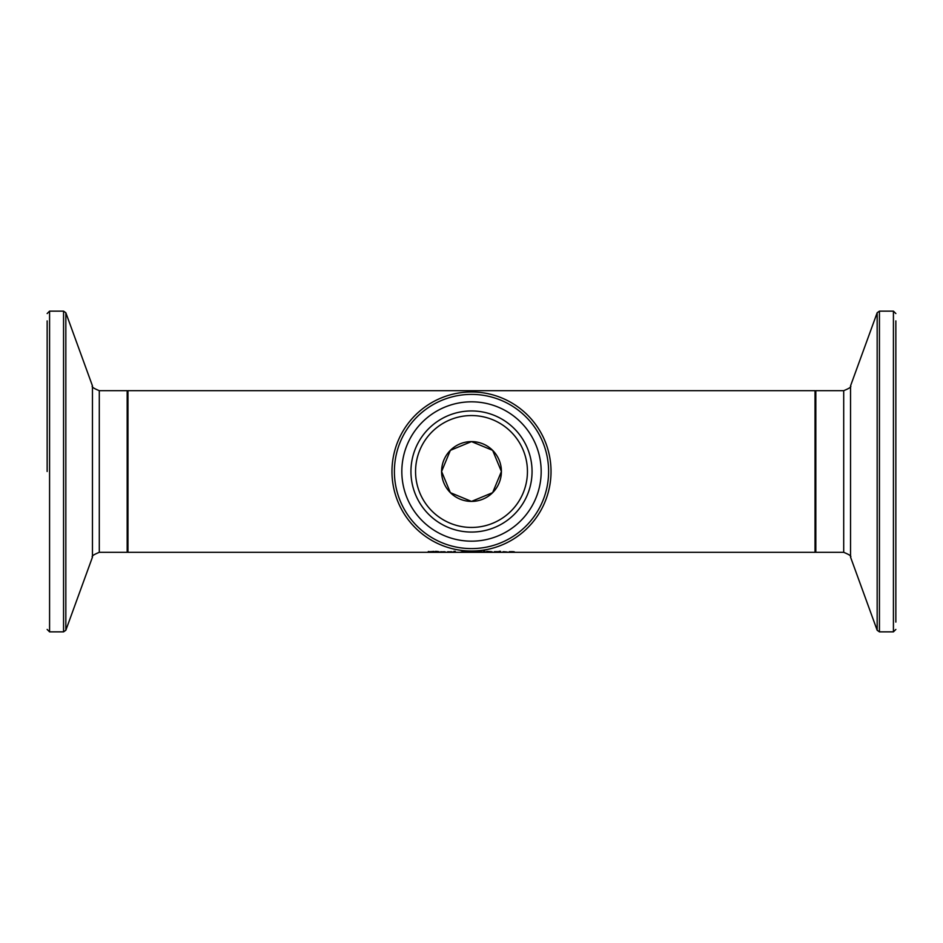 <?xml version="1.0" encoding="UTF-8"?>
<svg xmlns="http://www.w3.org/2000/svg" width="943" height="943" viewBox="0 0 943 943"><rect width="100%" height="100%" fill="white"/><g stroke="black" fill="none" stroke-linecap="round" stroke-linejoin="round"><path stroke-width="1.41" d="M433.863 551.62L429.053 551.679L434.24 552.126L427.639 552.244L432.896 551.926M432.896 552.138L429.949 551.844M429.949 551.973L428.334 551.466M428.334 551.891L433.863 551.396M444.495 551.985L440.652 551.985L444.495 551.702M440.652 552.068L445.697 552.009L440.652 551.738M437.658 551.466L435.536 551.349L439.014 551.667L436.927 552.209L439.014 552.221L434.711 551.667M435.536 551.796L434.711 551.796M451.52 551.985L447.677 551.985L451.52 551.702M447.677 552.068L452.711 552.009L447.677 551.738M468.046 551.903L469.697 552.268L468.023 552.185M468.023 552.268L466.702 552.068M466.702 552.209L460.726 552.126L462.518 551.667M462.518 551.879L468.046 551.832M462.07 552.103L466.137 552.174L462.07 551.914M464.958 551.608L462.483 551.608L464.958 551.325M455.21 551.254L453.984 551.466L455.21 551.254L455.21 552.268L453.984 552.268L453.984 551.254M492.246 552.244L486.671 552.268L486.671 551.325L492.246 551.926M487.955 551.961L491.444 551.667L486.671 551.325M481.095 551.95L475.213 551.95L481.095 551.466M475.024 552.221L473.869 551.95L475.024 551.49L478.148 551.29L482.439 551.95L475.024 552.221L475.024 551.49M500.497 551.667L499.271 552.268L500.497 551.667M483.842 551.785L483.559 551.254L485.008 551.254L483.842 551.254M507.935 552.256L503.032 551.738M503.032 552.068L507.935 552.185M503.633 551.832L506.874 551.985L503.633 551.69M498.234 551.832L494.438 552.268L494.438 551.667L498.234 551.679M513.805 552.009L509.314 552.268L509.314 551.667L512.744 551.643L515.031 552.268L513.805 551.667M499.189 551.502L500.58 551.313L499.189 551.313M127.977 471.5L127.977 390.673L815.023 390.673L815.023 552.327L127.977 552.327L127.977 471.5M471.5 501.405L492.635 492.659L501.405 471.5L492.635 450.341L471.5 441.595L450.365 450.341L441.595 471.5L450.365 492.659L471.5 501.405M471.5 441.595A29.905 29.905 0 0 0 445.603 486.458A29.905 29.905 0 0 0 497.397 486.458A29.905 29.905 0 0 0 471.5 441.595M471.5 391.97A79.53 79.53 0 0 0 402.626 511.271A79.53 79.53 0 0 0 540.374 511.271A79.53 79.53 0 0 0 471.5 391.97M471.5 401.824A69.676 69.676 0 0 1 531.84 506.332A69.676 69.676 0 0 1 411.16 506.332A69.676 69.676 0 0 1 471.5 401.824M471.5 415.557A55.943 55.943 0 0 0 423.053 499.472A55.943 55.943 0 0 0 519.947 499.472A55.943 55.943 0 0 0 471.5 415.557M47.15 471.5L47.15 320.903M895.85 622.097L895.85 320.903M481.284 552.221L481.284 551.49M471.5 394.386A77.114 77.114 0 0 1 538.276 510.057A77.114 77.114 0 0 1 404.724 510.057A77.114 77.114 0 0 1 471.5 394.386M471.5 410.948A60.552 60.552 0 0 0 419.057 501.782A60.552 60.552 0 0 0 523.943 501.782A60.552 60.552 0 0 0 471.5 410.948M47.15 629.441L49.578 631.869L49.578 311.131L63.558 311.131L63.558 631.869L65.833 630.266L65.833 312.734L92.461 385.887L92.461 557.113C91.235 556.287 93.51 554.684 99.298 552.327L99.298 390.673L127.175 390.673L127.175 552.327L127.977 551.525M895.85 313.559L893.422 311.131L893.422 631.869L879.442 631.869L879.442 311.131L877.167 312.734L877.167 630.266L850.539 557.113L850.539 385.887C851.765 386.713 849.49 388.316 843.702 390.673L843.702 552.327L815.825 552.327L815.825 390.673L815.023 391.475M127.175 390.673L127.977 391.475M99.298 552.327L127.175 552.327M49.578 311.131L47.15 313.559M49.578 631.869L63.558 631.869M63.558 311.131L65.833 312.734M92.461 557.113L65.833 630.266M92.461 385.887C91.235 386.713 93.51 388.316 99.298 390.673M815.825 552.327L815.023 551.525M843.702 390.673L815.825 390.673M893.422 631.869L895.85 629.441M893.422 311.131L879.442 311.131M879.442 631.869L877.167 630.266M850.539 385.887L877.167 312.734M850.539 557.113C851.765 556.287 849.49 554.684 843.702 552.327"/></g></svg>
